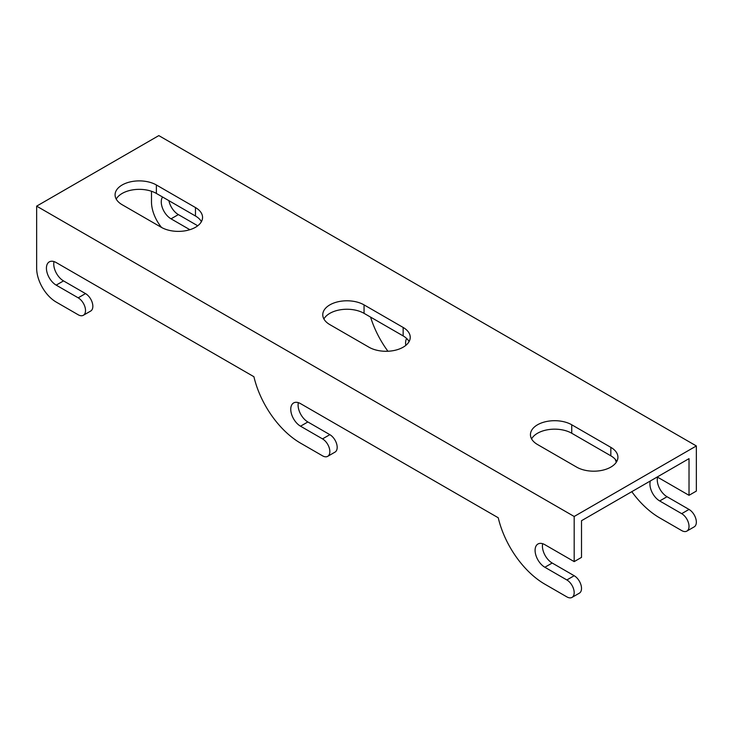 <?xml version="1.0" encoding="UTF-8"?>
<svg xmlns="http://www.w3.org/2000/svg" width="733" height="733" viewBox="0 0 733 733"><rect width="100%" height="100%" fill="white"/><g stroke="black" fill="none" stroke-linecap="round" stroke-linejoin="round"><path stroke-width="1.1" d="M657.51 477.412A13.817 7.981 -120 0 0 667.03 496.727L689.02 509.426A10.363 5.983 60 0 1 695.791 518.561A10.363 5.983 60 0 1 694.206 526.862L686.876 531.095A10.363 5.983 -120 0 1 681.69 530.582L659.7 517.892A69.104 39.903 -120 0 1 631.8 491.678M574.186 516.481L574.186 561.615L544.866 544.692A13.817 7.981 -120 0 0 537.949 544.005A13.817 7.981 -120 0 0 535.832 555.083A13.817 7.981 -120 0 0 544.866 567.26L566.856 579.959A10.363 5.983 60 0 1 573.627 589.094A10.363 5.983 60 0 1 572.033 597.395A10.363 5.983 60 0 1 566.856 596.882L544.866 584.192A69.104 39.903 60 0 1 498.248 517.773L300.53 403.626A13.817 7.981 -120 0 0 293.621 402.939A13.817 7.981 -120 0 0 291.505 414.017A13.817 7.981 -120 0 0 300.53 426.194L322.52 438.893A10.363 5.983 60 0 1 329.291 448.028A10.363 5.983 60 0 1 327.706 456.329A10.363 5.983 60 0 1 322.52 455.816L300.53 443.126A69.104 39.903 60 0 1 253.911 376.716L56.194 262.561A13.817 7.981 -120 0 0 49.285 261.873A13.817 7.981 -120 0 0 47.169 272.951A13.817 7.981 -120 0 0 56.194 285.128L78.184 297.827A10.363 5.983 60 0 1 84.955 306.962A10.363 5.983 60 0 1 83.37 315.272A10.363 5.983 60 0 1 78.184 314.759L56.194 302.06A27.643 15.961 60 0 1 36.65 268.205L36.65 206.138L158.814 135.605L696.35 445.948L574.186 516.481L36.65 206.138M656.823 477.229A13.817 7.981 60 0 1 659.7 478.392L689.02 495.316L696.35 491.083L696.35 445.948M168.902 200.668A13.817 7.981 -120 0 0 178.366 214.595L197.736 225.782M329.85 324.627L368.946 347.195A24.189 13.964 0 0 0 395.307 350.227A24.189 13.964 0 0 0 410.233 337.327A24.189 13.964 0 0 0 403.15 327.449L364.054 304.882A24.189 13.964 0 0 0 337.693 301.849A24.189 13.964 0 0 0 322.767 314.75A24.189 13.964 0 0 0 329.85 324.627M122.164 204.727L161.26 227.294A24.189 13.964 0 0 0 187.621 230.318A24.189 13.964 0 0 0 202.555 217.417A24.189 13.964 0 0 0 195.464 207.549L156.376 184.973A24.189 13.964 0 0 0 130.016 181.949A24.189 13.964 0 0 0 115.081 194.85A24.189 13.964 0 0 0 122.164 204.727M571.74 424.783A24.189 13.964 0 0 0 545.379 421.759A24.189 13.964 0 0 0 530.445 434.66A24.189 13.964 0 0 0 537.536 444.537L576.624 467.104A24.189 13.964 0 0 0 602.984 470.128A24.189 13.964 0 0 0 617.919 457.227A24.189 13.964 0 0 0 610.836 447.359L571.74 424.783L571.74 433.249A24.189 13.964 0 0 0 531.59 438.893M574.186 561.615L581.516 557.382L581.516 520.705L689.02 458.638L689.02 495.316M542.667 543.712A13.817 7.981 -120 0 0 552.196 563.026L574.186 575.726A10.363 5.983 60 0 1 580.957 584.861A10.363 5.983 60 0 1 579.363 593.162L572.033 597.395M298.34 402.646A13.817 7.981 -120 0 0 307.86 421.961L329.85 434.66A10.363 5.983 60 0 1 336.621 443.795A10.363 5.983 60 0 1 335.036 452.105L327.706 456.329M54.004 261.58A13.817 7.981 -120 0 0 63.524 280.904L85.514 293.594A10.363 5.983 60 0 1 92.285 302.729A10.363 5.983 60 0 1 90.7 311.039L83.37 315.272M409.096 341.56A24.189 13.964 0 0 0 403.15 335.916L364.054 313.339A24.189 13.964 0 0 0 323.904 318.983M201.41 221.65A24.189 13.964 0 0 0 195.464 216.006L156.376 193.439A24.189 13.964 0 0 0 116.217 199.083M616.783 461.46A24.189 13.964 0 0 0 610.836 455.816L571.74 433.249M151.484 191.258L151.484 201.905A27.643 15.961 -120 0 0 161.562 227.468M189.865 229.704L171.036 218.828A13.817 7.981 60 0 1 162.57 208.3A13.817 7.981 60 0 1 162.57 197.012M370.577 317.105A69.104 39.903 -120 0 0 387.931 351.244M405.798 345.39A13.817 7.981 60 0 1 406.65 338.472M615.289 459.362A69.104 39.903 -120 0 0 616.279 462.285M686.876 531.095A10.363 5.983 -120 0 0 688.461 522.794A10.363 5.983 -120 0 0 681.69 513.659L659.7 500.96A13.817 7.981 60 0 1 650.363 480.958M156.376 193.439L156.376 184.973M195.464 216.006L195.464 207.549M403.15 335.916L403.15 327.449M364.054 313.339L364.054 304.882M610.836 455.816L610.836 447.359M667.03 496.727L659.7 500.96M689.02 509.426L681.69 513.659M552.196 563.026L544.866 567.26M574.186 575.726L566.856 579.959M178.366 214.595L171.036 218.828M307.86 421.961L300.53 426.194M329.85 434.66L322.52 438.893M85.514 293.594L78.184 297.827M63.524 280.904L56.194 285.128"/></g></svg>
